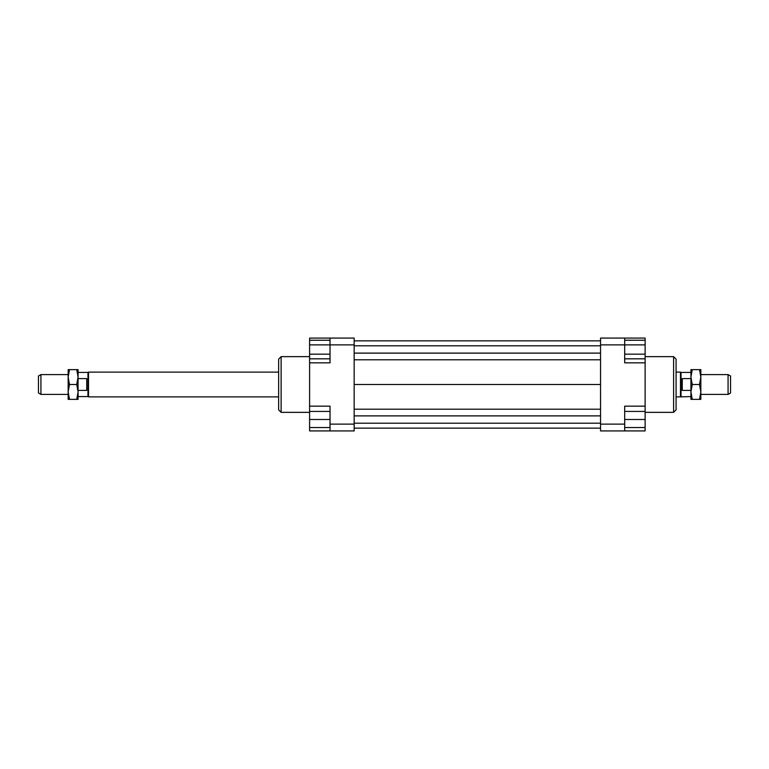 <?xml version="1.0" encoding="UTF-8"?>
<svg xmlns="http://www.w3.org/2000/svg" width="769" height="769" viewBox="0 0 769 769"><rect width="100%" height="100%" fill="white"/><g stroke="black" fill="none" stroke-linecap="round" stroke-linejoin="round"><path stroke-width="1.15" d="M40.93 374.599L40.93 394.401L38.45 392.978L38.45 376.022L40.93 374.599L68.162 374.599M278.638 396.881L88.512 396.881L87.974 396.573L87.974 372.427L78.073 372.427M78.073 378.588L86.734 378.588L86.734 390.412L78.073 390.412M88.512 396.881L88.512 372.119L87.974 372.427M690.927 396.573L680.488 396.881L680.488 372.119L676.076 372.119M681.026 396.573L681.026 372.427L680.488 372.119M728.07 384.5L728.07 374.599L730.55 376.022L730.55 392.978L728.07 394.401L728.07 384.5M682.266 378.588L682.266 390.412L681.372 384.5L682.266 378.588L690.927 378.588M690.927 390.412L682.266 390.412M673.596 356.643L673.596 412.357L676.076 409.877L676.076 359.123L673.596 356.643L645.124 356.643M281.118 356.643L278.638 359.123L278.638 409.877L281.118 412.357L281.118 356.643L309.599 356.643M624.688 424.123L624.688 406.167L645.124 406.167L645.124 430.928L624.688 430.928L624.688 424.123L600.551 424.123L600.551 430.928L624.688 430.928M645.124 406.167L645.124 362.833L624.688 362.833L624.688 338.072L600.551 338.072L600.551 424.123M600.551 344.877L645.124 344.877L645.124 354.173L624.688 354.173M645.124 362.833L645.124 358.815L624.688 358.815M624.688 338.072L645.124 338.072L645.124 340.234L624.688 340.234M330.026 338.072L330.026 344.877L354.163 344.877L354.163 338.072L309.599 338.072L309.599 340.234L330.026 340.234M354.163 424.123L330.026 424.123L330.026 430.928L354.163 430.928L354.163 344.877M330.026 430.928L309.599 430.928L309.599 427.526L330.026 427.526M309.599 362.833L330.026 362.833L330.026 344.877L309.599 344.877L309.599 406.167L330.026 406.167L330.026 424.123M309.599 406.167L309.599 411.425L330.026 411.425M309.599 427.526L309.599 411.425M309.599 419.48L330.026 419.48M309.599 354.173L330.026 354.173M309.599 358.815L330.026 358.815M309.599 344.877L309.599 340.234M645.124 427.526L624.688 427.526M645.124 411.425L624.688 411.425M645.124 419.48L624.688 419.48M645.124 354.173L645.124 358.815M645.124 340.234L645.124 344.877M354.163 340.859L600.551 340.859M354.163 345.81L600.551 345.81M354.163 353.115L600.551 353.115M354.163 359.796L600.551 359.796M354.163 384.5L600.551 384.5M354.163 409.204L600.551 409.204M354.163 415.885L600.551 415.885M354.163 423.19L600.551 423.19M354.163 428.141L600.551 428.141M690.927 391.93L690.927 369.639L692.254 369.639L690.927 377.07L692.254 384.5L690.927 391.93L692.254 399.361L690.927 399.361L690.927 391.93M700.838 391.93L699.511 384.5L700.838 377.07L700.838 399.361L699.511 399.361L700.838 391.93M699.511 369.639L700.838 369.639L700.838 377.07L699.511 369.639L692.254 369.639M692.254 399.361L699.511 399.361M692.254 384.5L699.511 384.5M78.073 377.07L78.073 399.361L76.746 399.361L78.073 391.93L76.746 384.5L78.073 377.07L76.746 369.639L78.073 369.639L78.073 377.07M68.162 377.07L69.489 384.5L68.162 391.93L68.162 369.639L69.489 369.639L68.162 377.07M69.489 399.361L68.162 399.361L68.162 391.93L69.489 399.361L76.746 399.361M76.746 369.639L69.489 369.639M76.746 384.5L69.489 384.5M278.638 372.119L88.512 372.119M728.07 374.599L700.838 374.599M690.927 372.427L681.026 372.427M728.07 394.401L700.838 394.401M680.488 396.881L676.076 396.881M87.974 396.573L78.073 396.573M68.162 394.401L40.93 394.401M309.599 412.357L281.118 412.357M645.124 412.357L673.596 412.357"/></g></svg>
